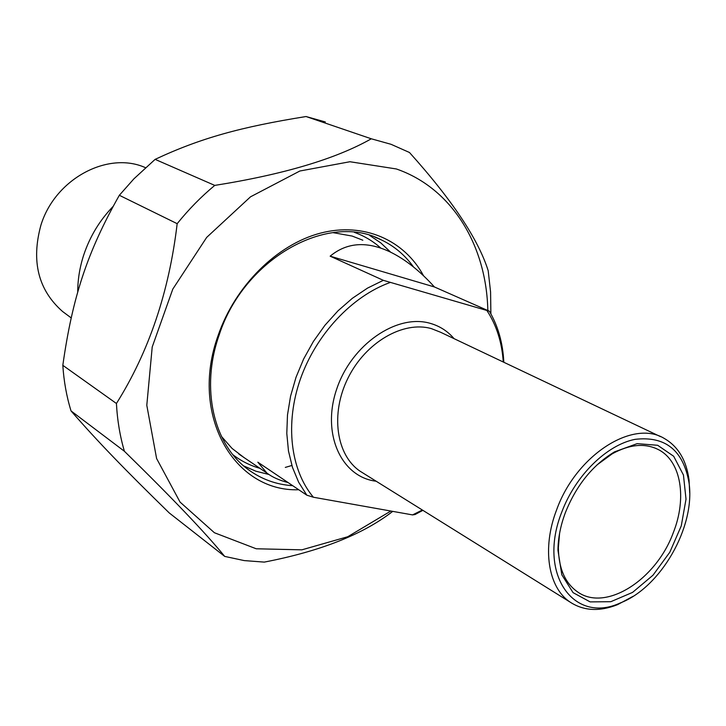 <?xml version="1.0" encoding="UTF-8"?>
<svg xmlns="http://www.w3.org/2000/svg" width="726" height="726" viewBox="0 0 726 726"><rect width="100%" height="100%" fill="white"/><g stroke="black" fill="none" stroke-linecap="round" stroke-linejoin="round"><path stroke-width="1.09" d="M214.751 185.402C201.175 196.655 188.642 209.415 177.171 223.681L119.336 195.285L133.902 178.841L155.119 159.366L214.751 185.402C283.666 174.431 335.848 158.894 371.295 138.793L306.045 116.532L325.33 121.959M490.885 313.832L490.576 292.015L488.19 270.698C478.334 239.317 452.098 199.913 409.482 152.496L391.06 144.311L371.295 138.793M71.03 410.916C66.592 396.514 63.861 381.313 62.817 365.323L116.432 403.493C117.322 420.29 119.981 436.217 124.409 451.273L71.03 410.916C98.146 442.043 124.691 469.45 169.222 512.919L224.706 556.406L244.217 560.59L264.291 562.106C320.202 551.315 363.018 534.409 392.721 511.376M116.432 403.493C148.848 351.901 169.094 291.961 177.171 223.681M119.336 195.285C87.302 252.022 72.5 297.088 62.817 365.323M306.045 116.532C241.014 126.968 200.576 138.058 155.119 159.366M224.706 556.406C205.621 533.029 172.189 497.982 124.409 451.273M487.827 310.519C486.502 245.824 452.389 188.243 396.332 168.958L349.932 161.735L299.856 171.009L250.515 196.819L206.683 237.393L172.788 289.12L152.215 346.983L146.797 405.29L156.598 458.523L180.057 502.083L214.406 532.739L256.214 548.774L301.816 549.845L347.736 536.741L390.824 511.04M390.661 252.194L380.832 242.938L369.679 235.424M243.691 465.91L255.915 471.21L268.883 474.477M292.75 485.712C276.252 484.614 261.405 479.224 248.21 469.54C213.753 444.811 200.258 388.437 219.098 335.185C243.682 258.529 328.424 211.674 381.341 239.879C394.282 246.087 405.008 255.135 413.539 267.005M423.557 275.789C404.273 240.007 363.753 221.793 320.347 233.164C277.014 244.526 235.188 285.799 218.127 335.476C189.159 415.127 234.362 492.128 298.74 489.741M77.727 292.142C77.718 279.592 79.751 267.095 83.844 254.645C90.015 236.322 99.761 220.268 113.065 206.474M291.87 465.484L285.309 467.408M65.739 313.85L62.554 311.481C38.297 290.11 31.064 261.396 40.865 225.35C54.94 178.85 107.947 150.709 145.445 167.67M330.149 256.169C346.81 242.411 366.721 240.959 389.889 251.822C404.954 259.082 419.8 270.798 434.429 286.961L330.149 256.169L383.328 280.327L367.565 288.086L352.328 298.322L337.998 310.819L324.903 325.321L313.369 341.492L303.649 358.962L295.999 377.329L290.572 396.151L287.487 414.991L286.797 433.422L288.476 451.018L292.478 467.399L298.649 482.218L306.835 495.196L313.396 497.237L412.559 514.906L415.045 514.525L422.886 510.342M434.429 286.961L489.36 311.2L383.328 280.327M288.086 482.563C279.419 480.358 272.368 477.2 266.914 473.071L257.83 462.19L306.835 495.196M503.826 362.274C502.891 343.053 498.063 326.028 489.36 311.2M487.11 310.837C496.593 325.42 501.975 342.481 503.263 362.011M422.36 510.015L412.559 514.906M689.682 492.754L689.056 480.049C686.442 460.284 678.138 446.39 664.145 438.368C632.691 419.129 576.008 455.374 556.588 509.933C541.741 548.393 548.157 587.652 570.128 602.117C583.695 610.956 599.522 611.8 617.608 604.631L633.063 596.336M561.842 511.912C575.537 475.448 606.682 444.938 635.023 439.357C665.406 435.8 683.42 450.356 689.065 483.035C695.399 527.003 660.778 587.479 620.294 602.952C573.613 624.65 537.149 573.631 561.842 511.912M565.391 512.601C560.554 525.533 558.076 538.102 557.958 550.308L561.806 574.783L573.059 592.643L590.129 601.89L610.793 601.709L632.564 592.398L652.992 575.219L669.826 552.196L681.26 525.896L686.016 499.179L683.447 475.031L673.692 456.273L657.674 445.283L637.147 443.64L614.541 451.853C592.725 465.021 576.344 485.267 565.391 512.601M596.981 464.93L612.29 453.768C629.878 444.167 645.396 442.851 658.836 449.839C681.215 461.591 687.005 498.317 673.301 532.657C656.122 579.892 605.52 612.354 577.361 591.754C564.946 582.905 558.621 568.186 558.367 547.604L559.592 533.329M313.396 497.237C290.536 470.167 284.774 423.548 300.428 378.981C316.109 334.432 351.938 296.262 389.944 282.568M243.891 457.462L232.093 448.459L221.448 436.435M332.862 232.619L352.183 236.068L362.818 240.224M363.427 473.279L360.205 471.283C336.202 455.266 330.167 413.648 348.035 378.01C365.659 342.264 403.257 320.574 431.353 328.606L440.573 332.254L660.515 436.644M454.086 338.67C447.661 331.147 439.702 326.038 430.228 323.342C396.804 313.441 351.284 344.678 336.619 389.336C321.409 433.885 341.356 477.154 376.159 481.22M232.91 454.73C241.086 461.001 250.089 465.538 259.917 468.334M380.488 247.793C372.828 241.023 364.153 235.886 354.442 232.384M375.006 237.202L381.341 239.879M62.554 311.481L71.175 317.897M266.914 473.071L238.827 454.031M689.065 483.035L689.056 480.049M620.294 602.952L617.608 604.631M570.128 602.117L363.445 473.298M558.367 547.604L557.958 550.308M612.29 453.768L614.541 451.853M658.836 449.839L655.714 448.323"/></g></svg>
